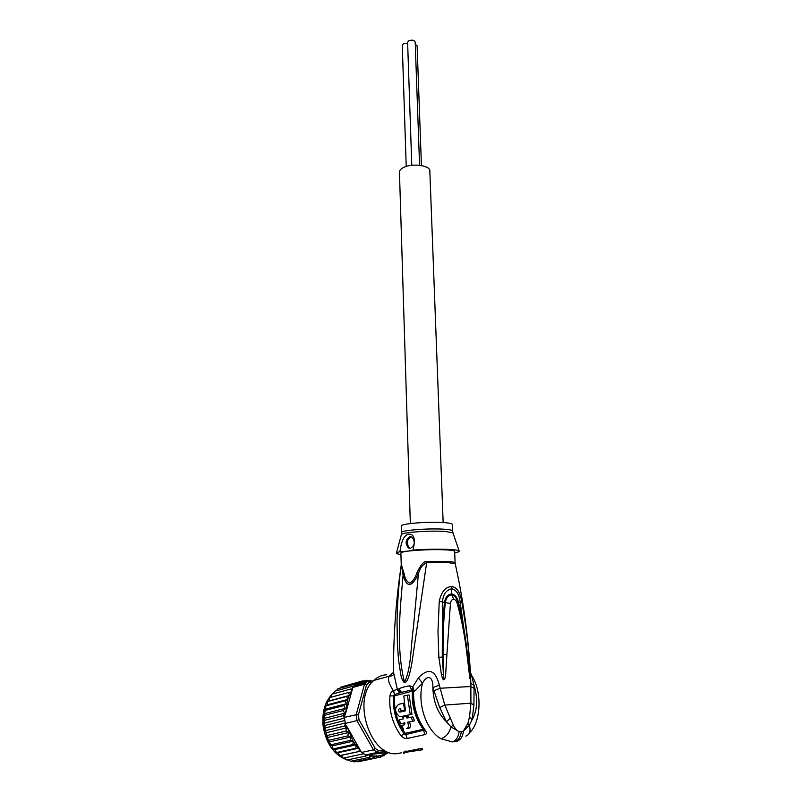 <?xml version="1.0" encoding="UTF-8"?>
<svg xmlns="http://www.w3.org/2000/svg" width="802" height="802" viewBox="0 0 802 802"><rect width="100%" height="100%" fill="white"/><g stroke="black" fill="none" stroke-linecap="round" stroke-linejoin="round"><path stroke-width="1.2" d="M415.266 44.19L417.11 45.864L421.421 165.543M407.616 42.346L408.729 40.782C412.068 39.649 414.223 40.06 415.185 42.025L419.576 165.282M402.273 45.353L403.366 43.809L407.647 43.278M399.456 172.28L399.446 171.929C399.566 170.214 401.04 168.681 403.877 167.347C412.719 162.936 430.664 165.573 429.832 171.077L443.155 522.533M332.309 745.87L353.371 741.108L352.77 744.577L333.692 748.847L332.9 748.246L332.309 745.87L330.915 745.128L328.008 739.223L324.82 728.015L324.128 716.737L325.973 705.8L327.196 704.848L347.898 699.384L344.97 700.858L346.384 703.725L343.928 705.559L345.271 708.356L343.356 710.522L344.539 713.209L343.276 715.635L344.018 717.399L356.158 714.772L358.384 714.913L359.035 719.765L356.93 720.587L356.158 714.772L364.489 684.216L366.504 684.988L358.384 714.913M369.1 754.572L366.073 755.975L366.444 754.882L369.151 754.562L369.772 757.268L372.659 755.464L373.481 757.88L376.168 755.725L377.321 757.75L379.597 755.344L380.689 757.078L377.251 757.79M368.639 681.189L366.614 680.286M364.128 680.958L366.815 680.367L366.414 681.56M325.692 730.562L344.609 726L345.381 723.845L344.419 717.7M373.281 680.968L367.607 681.239L369.1 682.492L366.504 684.988M367.607 681.239L364.489 684.216L352.89 687.384L356.008 684.427L367.607 681.239M345.161 723.454L356.93 720.587L373.471 749.88L375.216 748.426L378.514 750.562L377.421 752.426L386.704 751.424M361.542 752.446L373.471 749.88L377.421 752.426L365.481 754.963L361.542 752.446L360.78 751.093L339.858 755.584L337.973 752.727L336.449 752.627L335.046 749.529L333.692 748.847M372.008 682.352L369.1 682.492M359.035 719.765L375.216 748.426M378.514 750.562L384.018 749.97M368.318 680.948L370.063 680.467L370.153 681.119M371.587 681.048L370.313 680.447M365.642 681.78L362.965 680.798L362.945 682.512M362.404 682.662L359.577 681.941L359.948 683.344M358.223 683.815L356.369 683.705L356.93 684.176M357.141 684.367L356.99 685.018M351.647 691.805L351.918 690.873L351.637 691.865L348.419 692.537L349.632 695.404L346.484 696.497L347.898 699.384M352.89 687.384L351.918 690.873M347.597 699.575L345.421 714.091L351.637 691.865M345.421 714.091L344.018 717.399M352.319 688.828L350.735 689.048L351.667 691.224M352.77 744.577L356.138 744.827L355.747 748.276L359.085 748.096L347.076 726.843L353.02 740.958L350.123 740.426L331.076 744.757M324.82 728.015L345.091 723.073M325.893 732.838L346.444 727.915L346.003 731.043L327.046 735.534M344.609 726L346.444 727.915M327.547 737.469L348.419 732.567L347.857 735.885L328.85 740.296M346.003 731.043L348.419 732.567M329.712 741.84L350.725 736.998L350.123 740.426M347.857 735.885L350.725 736.998M325.652 709.118L346.384 703.725M344.97 700.858L326.244 705.79M343.928 705.559L325.161 710.432M324.609 713.66L345.271 708.356M343.356 710.522L324.549 715.314M324.118 718.371L344.539 713.209M343.276 715.635L324.439 720.356M324.229 723.163L344.449 718.141M344.71 720.577L324.82 725.469M344.86 723.975L347.076 726.843M359.116 748.146L359.637 749.058L359.085 748.096L337.973 752.727M359.637 749.058L360.599 751.133M359.296 748.737L358.995 751.434M365.481 754.963L366.444 754.882M380.75 757.058L382.895 754.331L384.058 755.674L381.872 756.126M384.228 755.614L385.983 752.727L369.151 754.562M386.775 752.637L389.06 752.386M386.454 752.857L387.196 753.649L385.511 754M387.446 753.529L388.238 752.497M343.757 686.301L362.965 680.798M339.767 688.276L340.96 687.073L359.577 681.941M336.399 690.753L337.752 688.838L356.369 683.705M333.492 693.74L334.534 691.324M354.404 685.82L334.775 691.194M331.015 697.229L331.838 694.261M350.735 689.048L332.088 694.121M349.632 695.404L328.96 700.928L329.522 697.66M348.419 692.537L329.742 697.57M335.046 749.529L356.138 744.827M328.96 700.928L327.537 701.529M346.484 696.497L327.777 701.479M327.196 704.848L327.437 701.76M355.747 748.276L336.629 752.476M363.486 753.8L343.296 758.111L341.141 755.414L339.858 755.584M341.141 755.414L360.82 751.153M366.073 755.975L346.885 760.025L344.639 757.83M369.772 757.268L350.564 761.288L348.389 759.705M373.481 757.88L354.273 761.89L352.349 760.918M377.14 757.82L357.923 761.81L356.539 761.409M471.526 675.264L474.022 685.279L470.844 683.444L470.924 703.184L469.571 716.717L472.137 719.594L473.912 705.048L470.924 703.184L444.779 705.078L439.346 685.159L432.859 687.585L439.737 707.585L444.779 705.078L453.2 724.818L451.045 727.023L459.135 731.655C456.639 730.452 454.664 728.166 453.2 724.818M452.669 530.934L452.418 524.558C452.488 523.776 450.193 523.155 445.531 522.714C431.165 521.23 400.559 523.536 401.251 525.982L401.251 526.142M410.353 548.398C414.905 545.54 415.436 541.771 411.977 537.109L409.992 536.668C405.461 539.566 404.94 543.335 408.418 547.966L409.521 548.037C406.033 543.405 406.564 539.646 411.085 536.749L411.145 536.749M400.92 554.463C397.1 554.002 395.637 553.42 396.549 552.718L399.937 551.676C401.331 540.909 404.198 535.084 408.529 534.202C414.183 533.771 415.677 539.074 413.02 550.092C427.125 549.099 439.737 548.909 450.884 549.54C455.726 549.871 458.483 550.352 459.145 550.974C459.656 551.565 458.223 552.177 454.844 552.799L454.694 552.809M403.637 729.249L401.601 725.459L404.569 724.777L404.94 722.792L400.81 723.755L399.236 719.845L403.366 718.873L402.764 717.148L406.303 716.306L406.895 718.041L412.88 716.908L414.544 720.848L407.586 722.181C408.94 725.78 408.609 727.915 406.604 728.577L408.639 728.396C410.624 727.745 410.905 725.62 409.461 722.031L414.544 720.848M412.669 721.008L411.075 717.058M403.506 703.123L404.609 710.101L401.09 710.953L400.589 708.387L399.426 708.677C398.233 709.67 398.273 710.803 399.516 712.076L405.431 710.863L403.847 695.956L409.14 694.953L411.947 714.271L401.301 716.517L399.155 716.266C394.524 711.805 394.424 707.815 398.835 704.286L404.138 703.073M410.183 714.412L407.366 695.063M413.02 550.092L408.188 551.114C403.556 551.706 401.12 552.317 400.88 552.939L400.88 553.069M455.095 562.743L454.644 551.435C454.724 550.784 452.328 550.282 447.436 549.941C435.125 549.33 422.453 549.671 409.411 550.964M408.188 551.114L399.937 551.676M401.16 565.49L400.689 568.999C398.534 586.954 397.311 604.417 397.04 621.39L397.391 644.036L398.524 659.846L400.81 674.763C401.632 678.582 402.794 681.209 404.308 682.632C406.905 683.154 409.411 676.748 411.837 663.424L426.834 561.5C424.158 560.798 420.87 564.518 416.96 572.688L418.423 573.63C411.907 587.545 406.794 588.056 403.105 575.154L404.188 573.971L401.251 564.287L403.105 575.154C400.068 609.149 395.917 648.036 404.479 682.101C411.396 668.557 410.744 645.861 413.321 628.377L418.423 573.63C419.927 568.167 422.734 564.448 426.864 562.483L447.787 562.523L455.235 563.796M416.96 572.688C415.306 577.841 412.91 581.32 409.772 583.134C406.855 581.871 405 578.823 404.188 573.971M406.303 716.306L408.078 716.166L408.599 717.64M400.81 723.755L405.04 723.053M407.586 722.181L409.461 722.031M401.16 711.895L400.669 708.848M401.09 710.953L405.291 710.231M404.609 710.101L405.251 710.051M402.173 716.447L411.947 714.271M457.511 600.287L455.225 596.508L451.917 594.954C448.398 595.174 446.183 597.741 445.27 602.653C444.057 616.487 442.894 629.119 443.045 654.282L443.827 679.505L443.045 654.282L446.914 654.502L445.631 674.743C445.361 677.74 444.739 679.444 443.757 679.865L443.757 679.865C443.015 679.735 442.233 677.991 441.431 674.612L438.854 657.279L437.982 631.565L439.245 601.229L444.398 602.452L442.503 628.207L442.263 657.089L442.524 601.721C443.135 594.192 446.273 589.871 451.927 588.758C456.619 590.212 459.366 594.643 460.158 602.071L467.847 657.179L469.822 678.221L468.107 661.149M446.914 654.502L450.423 603.455L444.398 602.452C445.501 597.039 447.917 594.222 451.656 594.001C454.955 594.392 457.27 597.3 458.584 602.733C462.072 616.949 464.689 630.653 467.847 657.179M441.431 674.612L443.245 674.191L443.807 679.474L442.263 657.089L438.854 657.279M413.892 690.261L413.601 692.226L422.544 683.114L418.343 677.931L412.789 686.753L409.622 685.85C404.94 686.552 401.351 687.555 398.865 688.868L393.602 690.552L394.494 694.572L400.368 692.717L397.993 689.459L398.865 688.868L401.451 692.347L412.258 689.85L412.789 686.753L413.892 690.261L412.549 690.773M400.368 692.717L401.451 692.347M458.413 602.944L455.295 596.588M468.669 666.402L469.381 672.647M412.298 691.174L412.398 691.304C411.556 705.519 415.165 718.191 423.235 729.299L405.18 733.329C397.201 722.391 393.682 709.9 394.634 695.855L412.298 691.174L409.622 685.85M439.245 601.229C441.431 591.605 445.621 586.733 451.827 586.613C456.819 587.134 460.127 592.167 461.762 601.69L458.383 602.833M450.423 603.455C450.914 600.758 451.967 599.365 453.581 599.264C455.135 599.435 456.358 600.878 457.25 603.585C461.741 619.896 464.959 636.608 466.884 653.72L468.869 668.467M439.737 707.585L446.473 721.84L451.045 727.023C449.03 733.489 445.631 737.379 440.859 738.692C426.263 730.361 416.97 703.605 422.544 683.114C426.794 674.723 433.21 675.565 432.859 687.585C433.351 702.001 437.892 713.419 446.473 721.84L449.972 718.371M473.912 705.048L474.062 688.377L470.904 686.502L440.148 688.256L433.872 690.743M467.305 653.47L463.085 624.507L458.423 602.984L457.25 603.585M466.884 653.72L469.862 678.562L469.751 667.725C468.699 653.069 468.408 639.314 461.762 601.69M425.331 730.371C417.251 719.334 413.341 706.622 413.601 692.226L412.459 692.918C412.178 706.873 415.947 719.183 423.767 729.85L425.331 730.371C426.915 732.627 426.824 734.03 425.07 734.582L407.205 738.482C405.15 738.802 403.105 737.89 401.08 735.755C392.589 724.126 388.87 710.853 389.912 695.925C390.414 693.219 391.546 691.434 393.321 690.592L393.602 690.552M386.744 674.723C381.963 674.953 377.662 676.848 373.852 680.407L389.16 676.206C387.536 679.234 388.92 684.036 393.321 690.592L394.754 695.675M405.411 733.459L405.762 734.542L404.228 733.89C396.138 722.792 392.569 710.121 393.541 695.875L394.404 694.602M423.977 730.181L405.762 734.542L407.205 738.482M412.539 690.201L412.459 693.048M399.496 693.028L397.411 689.7L393.481 672.116M418.343 677.931C428.408 667.344 435.416 669.76 439.346 685.159M467.867 723.484L463.305 731.254L469.33 725.329L467.867 723.484L469.571 716.717M452.288 741.9L456.348 741.469C460.589 740.076 462.904 736.667 463.305 731.254L459.135 731.655C458.303 737.319 456.027 740.737 452.288 741.9L440.859 738.692M465.751 736.116C469.761 734.712 470.954 731.113 469.33 725.329L472.137 719.594C477.401 710.281 478.022 698.843 474.022 685.279L474.062 688.377M470.844 683.444L470.403 672.106C468.057 634.823 462.995 598.683 455.215 563.696L455.095 562.864C455.185 562.282 452.779 561.851 447.887 561.56L426.834 561.5M413.702 751.213L411.426 751.685M418.574 750.201L418.383 748.968L422.243 748.547L422.433 749.78L405.231 752.356L403.627 753.579L403.446 752.366L405.05 751.113L405.231 752.356M400.689 568.999C395.707 603.114 393.311 638.151 393.491 674.101C393.231 675.454 391.787 676.156 389.16 676.206L393.481 672.397M418.383 748.968L407.436 751.243L407.616 752.466M405.05 751.113L407.436 751.243M373.852 680.407C351.226 698.813 370.714 758.672 398.093 753.479L401.561 752.757M404.559 682.151L402.644 680.507M348.8 760.226L347.436 759.905M345.652 759.354C333.602 754.081 326.173 743.053 323.346 726.261L323.326 726.071C322.053 713.138 324.74 702.793 331.366 695.033M333.582 693.259L332.269 694.071L333.712 692.768M376.589 756.116L379.306 755.815M365.622 681.76L363.015 682.382M362.314 682.622L361.632 682.883M351.186 691.946L349.582 694.753M353.431 741.619L355.657 744.727M349.181 695.575L347.837 698.883M356.268 745.499L358.624 748.086M369.481 755.063L372.278 755.795M373.05 755.915L375.827 756.126M380.038 755.664L382.654 754.852M383.346 754.562L385.802 753.278M401.451 532.688L401.441 532.518C400.749 530.192 431.406 527.957 445.792 529.35L446.042 529.37C450.544 529.781 452.749 530.363 452.679 531.094L452.98 532.969L446.112 531.556C432.438 530.262 403.256 532.167 401.421 534.413L401.261 535.024M453.09 533.27L459.145 550.974M408.639 728.396L406.604 728.577M399.426 708.677L400.629 708.587M401.301 716.517L403.075 716.376M451.827 586.613L451.656 594.001L453.581 599.264M404.308 682.632L404.479 682.101M469.751 667.725L468.919 667.505M394.634 695.855L389.912 695.925M401.08 735.755L405.18 733.329M425.07 734.582L423.235 729.479M454.383 741.79C458.333 740.617 460.639 737.198 461.31 731.524M411.777 165.312L407.606 42.235M406.213 166.455L402.273 45.243M410.333 523.556L399.446 171.929M331.386 694.983C324.64 702.692 321.893 713.078 323.146 726.141L323.166 726.331C326.013 743.193 333.522 754.201 345.672 759.374M324.058 719.414L325.582 731.775M330.835 744.988L330.484 744.386M328.63 740.667L328.178 739.644M326.865 736.166L326.274 734.311M354.544 685.69L366.143 682.512M324.128 716.737L324.239 714.953M324.71 711.214L324.87 710.321M401.251 525.982L401.421 534.413L396.549 552.718M409.521 548.037L408.418 547.966M399.516 712.076L400.84 711.976M400.689 568.989L401.241 564.869L400.88 552.939M470.423 672.317L471.606 675.414C482.794 692.096 480.649 723.023 469.631 732.597"/></g></svg>

